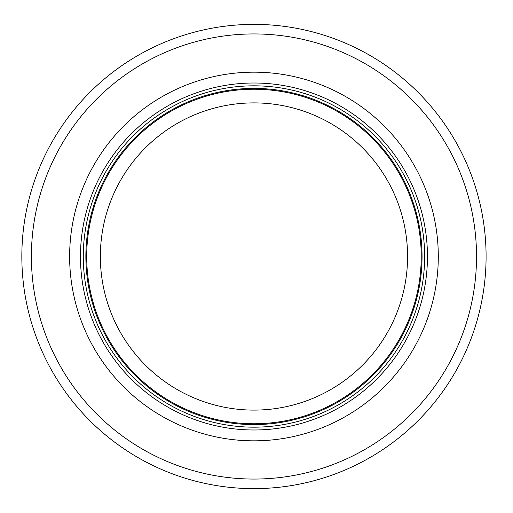 <?xml version="1.0" encoding="UTF-8"?>
<svg xmlns="http://www.w3.org/2000/svg" width="513" height="513" viewBox="0 0 513 513"><rect width="100%" height="100%" fill="white"/><g stroke="black" fill="none" stroke-linecap="round" stroke-linejoin="round"><path stroke-width="0.77" d="M421.231 256.5A167.264 167.264 0 0 0 170.329 111.648A167.264 167.264 0 0 0 170.329 401.352A167.264 167.264 0 0 0 421.231 256.5M424.642 256.5A170.675 170.675 0 0 0 168.623 108.692A170.675 170.675 0 0 0 168.623 404.308A170.675 170.675 0 0 0 424.642 256.5M438.294 256.5A184.334 184.334 0 0 0 161.8 96.861A184.334 184.334 0 0 0 161.8 416.139A184.334 184.334 0 0 0 438.294 256.5M486.087 256.5A232.12 232.12 0 0 0 137.901 55.475A232.12 232.12 0 0 0 137.901 457.525A232.12 232.12 0 0 0 486.087 256.5M407.572 256.5A153.611 153.611 0 0 1 177.158 389.527A153.611 153.611 0 0 1 177.158 123.473A153.611 153.611 0 0 1 407.572 256.5M422.052 256.5A168.084 168.084 0 0 0 169.918 110.93A168.084 168.084 0 0 0 169.918 402.07A168.084 168.084 0 0 0 422.052 256.5M427.451 256.5A173.484 173.484 0 0 0 167.219 106.255A173.484 173.484 0 0 0 167.219 406.745A173.484 173.484 0 0 0 427.451 256.5M476.526 256.5A222.565 222.565 0 0 0 142.685 63.753A222.565 222.565 0 0 0 142.685 449.247A222.565 222.565 0 0 0 476.526 256.5"/></g></svg>
